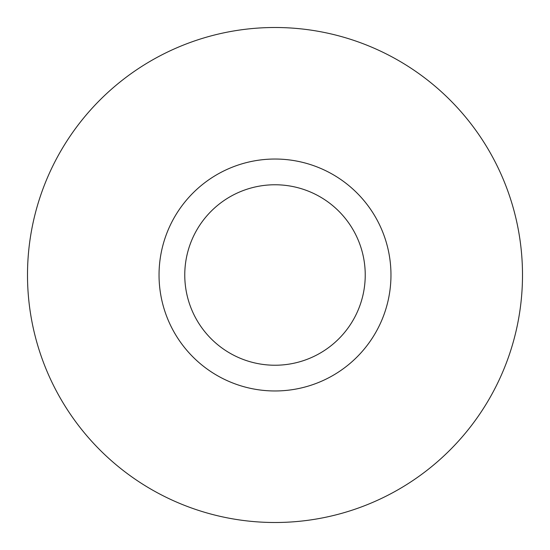 <?xml version="1.0" encoding="UTF-8"?>
<svg xmlns="http://www.w3.org/2000/svg" width="550" height="550" viewBox="0 0 550 550"><rect width="100%" height="100%" fill="white"/><g stroke="black" fill="none" stroke-linecap="round" stroke-linejoin="round"><path stroke-width="0.82" d="M275 159.032A115.968 115.968 0 0 0 159.039 275A115.968 115.968 0 0 0 275 390.967A115.968 115.968 0 0 0 390.967 275A115.968 115.968 0 0 0 275 159.032M275 184.766A90.234 90.234 0 0 0 184.766 275A90.234 90.234 0 0 0 275 365.234A90.234 90.234 0 0 0 365.234 275A90.234 90.234 0 0 0 275 184.766M275 522.5A247.5 247.5 0 0 0 522.5 275A247.5 247.5 0 0 0 275 27.5A247.5 247.5 0 0 0 27.5 275A247.5 247.5 0 0 0 275 522.5"/></g></svg>
